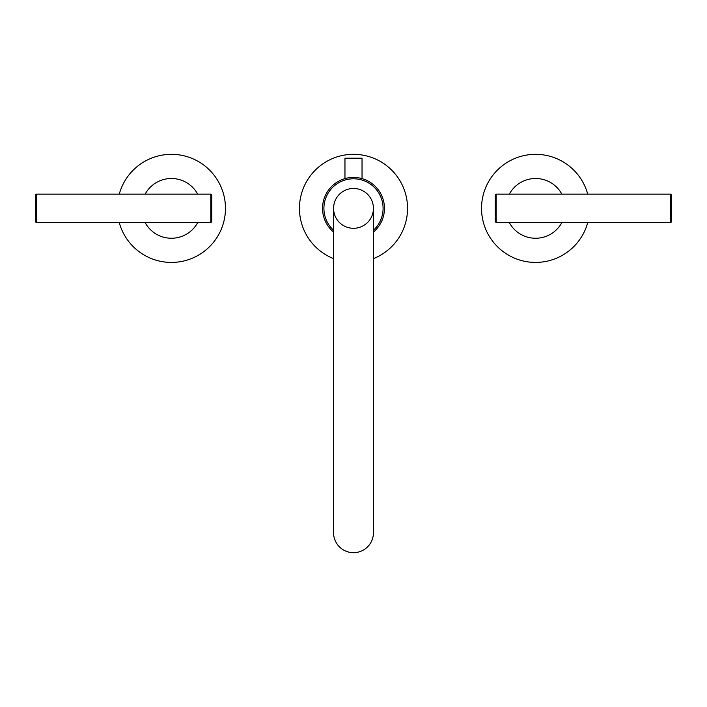<?xml version="1.0" encoding="UTF-8"?>
<svg xmlns="http://www.w3.org/2000/svg" width="707" height="707" viewBox="0 0 707 707"><rect width="100%" height="100%" fill="white"/><g stroke="black" fill="none" stroke-linecap="round" stroke-linejoin="round"><path stroke-width="1.06" d="M362.037 178.624L361.304 178.42L362.037 178.624L362.037 158.209L344.963 158.209L344.963 178.624L345.696 178.42L344.963 178.624M353.35 177.422L354.145 177.43M354.781 177.448L355.418 177.484L354.781 177.448M358.926 177.899L359.421 177.996L358.926 177.899M352.219 177.448L351.582 177.484L352.219 177.448M349.161 177.731L349.7 177.66M348.074 177.899L347.579 177.996L348.074 177.899M333.58 258.629A54.059 54.059 0 0 1 353.5 154.32A54.059 54.059 0 0 1 373.42 258.629M322.542 208.379A30.958 30.958 0 0 0 333.58 232.073A30.958 30.958 0 0 1 353.5 177.422A30.958 30.958 0 0 1 373.42 232.073A30.958 30.958 0 0 0 353.5 177.422A30.958 30.958 0 0 0 322.542 208.379M353.5 228.29A19.92 19.92 0 0 1 333.58 208.379A19.92 19.92 0 0 1 353.5 188.46A19.92 19.92 0 0 1 373.42 208.379A19.92 19.92 0 0 1 353.5 228.29M353.5 188.46A19.92 19.92 0 0 1 373.42 208.379A19.92 19.92 0 0 0 353.5 188.46A19.92 19.92 0 0 0 333.58 208.379A19.92 19.92 0 0 1 353.5 188.46M373.42 208.379L373.42 532.76A19.92 19.92 0 0 1 353.5 552.68A19.92 19.92 0 0 1 333.58 532.76A19.92 19.92 0 0 0 353.5 552.68M670.74 222.599L496.164 222.599L496.164 194.151L670.74 194.151L670.74 222.599L671.65 221.689L671.65 195.061L670.74 194.151M509.314 194.151A29.871 29.871 0 0 1 561.853 194.151M561.853 222.599A29.871 29.871 0 0 1 509.314 222.599M587.738 222.599A54.059 54.059 0 0 1 481.529 208.379A54.059 54.059 0 0 1 587.738 194.151M496.164 194.151L495.253 195.061L495.253 221.689L496.164 222.599M210.836 222.599L36.26 222.599L36.26 194.151L210.836 194.151L210.836 222.599L211.746 221.689L211.746 195.061L210.836 194.151M145.147 194.151A29.871 29.871 0 0 1 197.686 194.151M197.686 222.599A29.871 29.871 0 0 1 145.147 222.599M119.262 194.151A54.059 54.059 0 0 1 225.471 208.379A54.059 54.059 0 0 1 119.262 222.599M36.26 194.151L35.35 195.061L35.35 221.689L36.26 222.599M373.42 230.261A29.588 29.588 0 0 0 353.5 178.791A29.588 29.588 0 0 0 333.58 230.261M333.58 208.379L333.58 532.76"/></g></svg>
